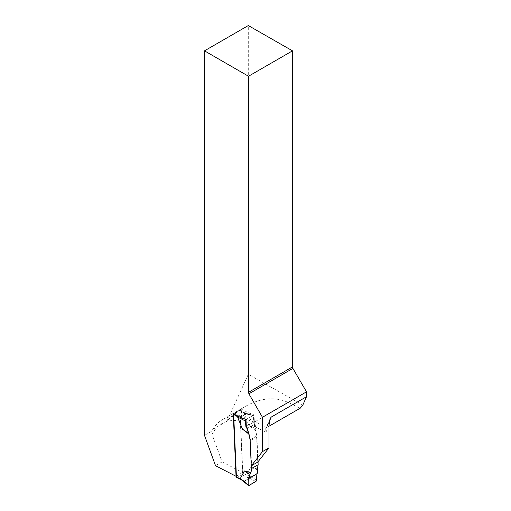 <?xml version="1.0" encoding="UTF-8"?>
<svg xmlns="http://www.w3.org/2000/svg" width="511" height="511" viewBox="0 0 511 511"><rect width="100%" height="100%" fill="white"/><g stroke="black" fill="none" stroke-linecap="round" stroke-linejoin="round"><path stroke-width="0.38" stroke-dasharray="2.56 1.92" d="M257.812 462.059L256.663 436.03L254.433 426.321L254.734 422.456L254.337 422.252L241.665 417.64L240.317 421.051L242.591 472.509L222.087 461.912L212.091 434.446L211.918 431.08L204.496 435.366M269.342 421.396L266.621 427.598L265.733 428.646L265.924 432.261L254.433 426.321M302.812 405.108L248.301 374.295L248.301 25.55M248.301 374.295L226.954 421.179C232.773 415.085 238.918 410.161 245.401 406.405C260.763 397.807 275.059 396.504 288.274 402.489L300.225 408.2M288.274 402.489L255.098 421.645L266.621 427.598L268.997 426.225M226.954 421.179L213.279 429.074L211.918 431.08M242.591 472.509L236.382 476.092M222.087 461.912L215.527 465.693M233.482 413.859A0.792 0.479 -62.7 0 1 233.897 413.386L239.199 410.327A0.792 0.479 -62.7 0 1 239.787 410.665M239.142 416.784L240.758 416.727L245.995 419.537L252.9 415.532A0.792 0.479 -62.7 0 1 253.488 415.897L253.494 417.276A0.792 0.479 -62.7 0 1 253.558 417.551L253.59 422.201L246.302 426.41L253.801 422.08L255.021 423.926L247.465 428.288L254.497 424.226M233.272 413.744L233.897 413.386L240.988 417.046L246.289 413.987L241.543 416.727L240.758 416.727M254.012 414.887L252.9 415.532L246.289 413.987L239.199 410.327L241.288 409.119L248.378 412.779L254.012 414.887L254.318 421.779L254.734 422.456M240.988 417.046L240.636 417.251L242.866 418.349M250.109 439.818L256.663 436.03M246.634 413.789L248.378 412.779M253.59 422.201L254.318 421.779M241.665 417.64L241.288 409.119M248.704 433.692L249.247 434.331L250.46 439.613L251.61 465.642M249.247 434.331L248.761 433.96M236.714 477.485A1.182 0.715 117.3 0 0 237.302 477.427L242.042 474.687A1.182 0.715 117.3 0 0 242.834 473.212L240.081 410.831A1.182 0.715 117.3 0 0 239.787 410.263A1.182 0.715 117.3 0 0 239.199 410.327L234.453 413.06A1.182 0.715 117.3 0 0 233.744 413.993M246.149 419.429L252.951 415.5L245.363 413.246L244.066 413.393L248.876 425.42L255.66 430.626L256.873 435.909L258.017 461.803M257.352 468.977L250.729 467.252L246.781 474.751L247.33 475.537L242.834 473.212M246.117 413.629L239.199 410.327M249.074 485.437L243.594 480.947L244.392 481.087L249.132 478.353L247.33 475.537M243.594 480.947L241.499 479.746M250.46 439.613L256.873 435.909M255.021 423.926L255.966 428.569L255.66 430.626M253.801 422.08L253.833 416.069L244.066 413.393M253.833 416.069L252.951 415.5L253.45 415.405L245.369 413.195M255.966 428.569L248.876 425.42M255.87 481.515L248.959 477.855M257.793 469.909L250.729 467.252M256.663 479.982L246.781 474.751M268.997 425.254L265.924 432.261M245.401 406.405L222.56 419.588A70.288 40.58 -120 0 1 255.098 421.645A3.155 1.916 117.3 0 0 254.337 422.252M212.091 434.446A67.133 38.759 60 0 1 240.317 421.051M212.352 430.128C214.933 425.567 218.331 422.054 222.56 419.588A70.288 40.58 -120 0 0 213.279 429.074M251.329 465.802L250.23 440.923L256.643 437.218L257.748 462.104M234.453 413.06L241.543 416.727M244.571 413.156L240.081 410.831M237.302 477.427L244.392 481.087M242.042 474.687L249.132 478.353M270.153 418.566L265.733 428.646M245.721 413.329L239.787 410.263M242.648 480.551L242.08 480.257"/><path stroke-width="0.77" d="M268.997 447.853L262.443 451.635L262.443 417.27L248.895 393.809L292.899 368.399L306.504 391.835L306.504 396.721L271.226 417.085L270.153 418.566L268.997 425.254L268.997 447.853L257.748 462.104L251.259 465.847L250.109 439.818L247.465 428.288L247.011 428.55L248.704 433.692M262.443 451.635L251.259 465.847M248.499 392.307L248.499 76.248L292.496 50.844L292.496 366.904L248.499 392.307L248.895 393.809M236.382 476.092L236.037 476.297L215.527 465.693L204.496 435.366L204.496 50.844L248.499 76.248M236.037 476.297L233.272 413.744L240.362 417.41L245.995 419.518L246.302 426.41L247.465 428.288M292.496 50.844L248.301 25.55L204.496 50.844M292.899 368.399L292.496 366.904M268.997 426.225L300.225 408.2L302.812 405.108L306.504 396.721M262.443 417.27L306.504 391.835M233.367 414.364A0.792 0.479 -62.7 0 1 233.482 413.859M233.744 413.993A1.182 0.715 117.3 0 0 233.661 414.536L236.421 476.916A1.182 0.715 117.3 0 0 236.714 477.485L242.08 480.257M241.499 479.746L240.368 478.456L244.315 470.957L250.939 472.681L251.731 468.434L258.144 464.729L257.352 468.977L257.793 469.909L257.218 473.531L249.208 478.155L250 474.412L250.939 472.681M251.61 465.642L251.731 468.434M248.761 433.96L242.463 429.125L237.653 417.097L238.158 416.861L233.661 414.536M239.142 416.784L238.158 416.861M258.017 461.803L258.144 464.729M248.174 433.073L242.463 429.125M246.302 426.41L245.906 426.64L245.363 420.955L237.653 417.097M245.906 426.64L247.011 428.55M246.149 419.429L245.363 420.955M250 474.412L244.315 470.957M257.218 473.531L249.208 478.155M248.218 478.858C248.627 480.851 247.254 485.201 249.074 485.437L256.343 481.055L256.113 474.304L248.218 478.858L248.186 484.875L240.368 478.456M256.113 474.304L256.663 479.982L255.87 481.515L249.074 485.437L248.193 484.875L248.41 485.45L241.518 479.803M271.226 417.085L269.342 421.396M240.917 479.241L236.421 476.916"/></g></svg>
